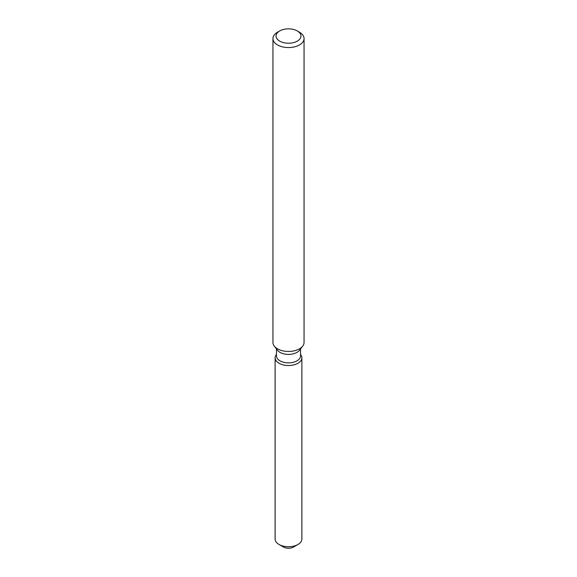 <?xml version="1.0" encoding="UTF-8"?>
<svg xmlns="http://www.w3.org/2000/svg" width="577" height="577" viewBox="0 0 577 577"><rect width="100%" height="100%" fill="white"/><g stroke="black" fill="none" stroke-linecap="round" stroke-linejoin="round"><path stroke-width="0.87" d="M301.879 357.805A13.379 7.725 180 0 1 297.963 363.265A13.379 7.725 180 0 0 300.711 354.653L300.711 354.653A13.379 7.725 180 0 1 301.879 357.805L301.879 539.012A13.379 7.725 180 0 1 297.963 544.472L293.563 547.01A7.155 4.133 180 0 1 281.944 545.741M300.538 348.934L300.538 355.915A12.038 6.953 180 0 1 297.011 360.827A12.038 6.953 180 0 1 283.891 362.334A12.038 6.953 180 0 1 276.462 355.915L276.462 348.934M297.963 363.265A13.379 7.725 180 0 1 280.912 364.166A13.379 7.725 180 0 1 276.289 354.653A13.379 7.725 180 0 0 275.121 357.805A13.379 7.725 180 0 0 283.379 364.938A13.379 7.725 180 0 0 297.963 363.265M297.299 30.956L299.499 32.225A15.557 8.98 180 0 1 304.057 38.572L304.057 342.478A15.557 8.98 180 0 1 302.701 346.142L299.492 350.289A12.038 6.953 180 0 1 297.011 352.367A12.038 6.953 180 0 1 277.508 350.289L274.299 346.142A15.557 8.98 180 0 1 272.943 342.478L272.943 38.572A15.557 8.98 180 0 1 277.501 32.225L279.701 30.956A12.442 7.184 180 0 1 297.299 30.956A12.442 7.184 180 0 1 297.299 41.118A12.442 7.184 180 0 1 279.701 41.118A12.442 7.184 180 0 1 279.701 30.956L277.501 32.225M302.701 346.142A15.557 8.98 180 0 1 299.499 348.825A15.557 8.98 180 0 1 274.299 346.142M304.057 38.572A15.557 8.98 180 0 1 299.499 44.927A15.557 8.98 180 0 1 282.55 46.874A15.557 8.98 180 0 1 272.943 38.572M279.037 544.472L283.437 547.01A7.155 4.133 180 0 0 293.563 547.01L297.963 544.472A13.379 7.725 180 0 1 279.037 544.472A13.379 7.725 180 0 1 275.121 539.012L275.121 357.805"/></g></svg>
